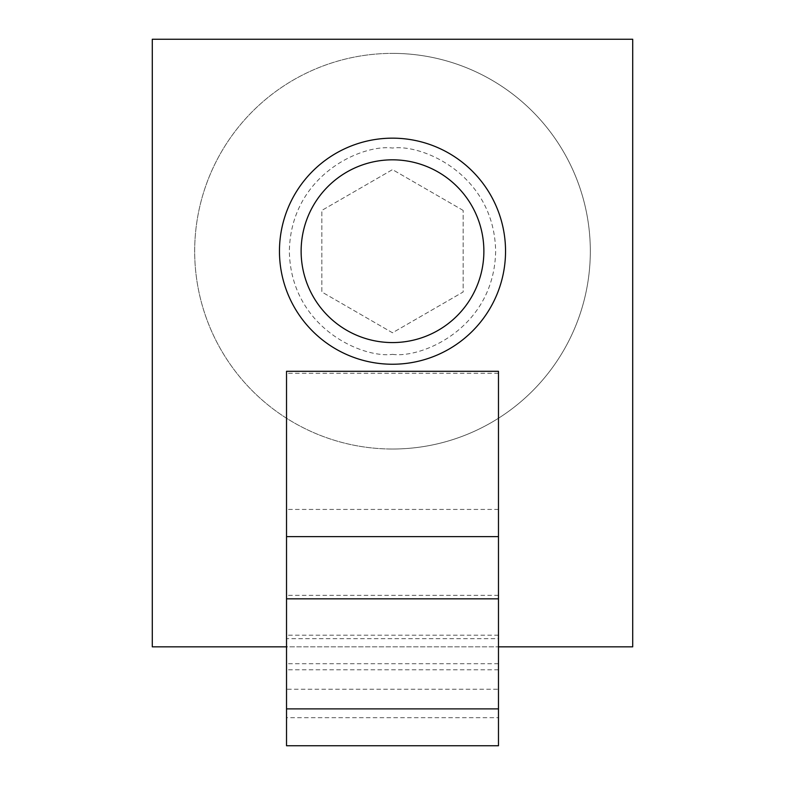 <?xml version="1.0" encoding="UTF-8"?>
<svg xmlns="http://www.w3.org/2000/svg" width="785" height="785" viewBox="0 0 785 785"><rect width="100%" height="100%" fill="white"/><g stroke="black" fill="none" stroke-linecap="round" stroke-linejoin="round"><path stroke-width="0.59" stroke-dasharray="3.92 2.94" d="M392.5 449.02A197.82 197.82 0 0 0 590.32 251.2A197.82 197.82 0 0 0 392.5 53.38A197.82 197.82 0 0 1 590.32 251.2A197.82 197.82 0 0 1 392.5 449.02A197.82 197.82 0 0 1 194.68 251.2A197.82 197.82 0 0 1 392.5 53.38A197.82 197.82 0 0 0 194.68 251.2A197.82 197.82 0 0 0 392.5 449.02A197.82 197.82 0 0 1 194.68 251.2A197.82 197.82 0 0 1 392.5 53.38M392.5 364.24A113.04 113.04 0 0 0 505.54 251.2A113.04 113.04 0 0 0 392.5 138.16A113.04 113.04 0 0 0 279.46 251.2A113.04 113.04 0 0 0 392.5 364.24M498.475 638.676L498.475 646.84L286.525 646.84L286.525 638.676L498.475 638.676L498.475 689.23L498.475 371.305M632.71 646.84L632.71 39.25L152.29 39.25L152.29 646.84L632.71 646.84M498.475 669.801L286.525 669.801L286.525 638.676M286.525 745.75L286.525 646.84M498.475 635.183L286.525 635.183L286.525 371.305M286.525 635.183L286.525 689.23L498.475 689.23M286.525 669.801L286.525 689.23M498.475 646.84L498.475 717.686L286.525 717.686M498.475 745.75L498.475 717.686M498.475 373.277L286.525 373.277M463.15 210.409L392.5 169.619L321.85 210.409L321.85 291.991L392.5 332.781L463.15 291.991L463.15 210.409L463.15 291.991L392.5 332.781L321.85 291.991L321.85 210.409L392.5 169.619L463.15 210.409M392.5 354.349C422.673 358.49 494.246 327.551 495.649 251.2C494.246 174.849 422.673 143.91 392.5 148.051C362.327 143.91 290.754 174.849 289.351 251.2C290.754 327.551 362.327 358.49 392.5 354.349M498.475 663.708L286.525 663.708M498.475 509.426L286.525 509.426M498.475 595.315L286.525 595.315"/><path stroke-width="1.18" d="M392.5 138.16A113.04 113.04 0 0 1 505.54 251.2A113.04 113.04 0 0 1 392.5 364.24A113.04 113.04 0 0 1 279.46 251.2A113.04 113.04 0 0 1 392.5 138.16M392.5 159.826A91.374 91.374 0 0 1 483.874 251.2A91.374 91.374 0 0 1 392.5 342.574A91.374 91.374 0 0 1 301.126 251.2A91.374 91.374 0 0 1 392.5 159.826M498.475 646.84L632.71 646.84L632.71 39.25L152.29 39.25L152.29 646.84L286.525 646.84M286.525 708.884L286.525 745.75L498.475 745.75L498.475 708.884L286.525 708.884L286.525 371.305L498.475 371.305L498.475 708.884M498.475 536.626L286.525 536.626M498.475 598.847L286.525 598.847"/></g></svg>
